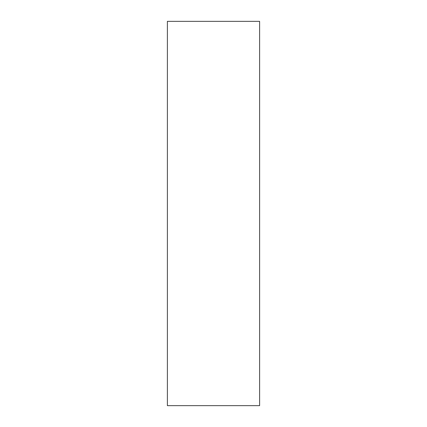 <?xml version="1.0" encoding="UTF-8"?>
<svg xmlns="http://www.w3.org/2000/svg" width="427" height="427" viewBox="0 0 427 427"><rect width="100%" height="100%" fill="white"/><g stroke="black" fill="none" stroke-linecap="round" stroke-linejoin="round"><path stroke-width="0.64" d="M259.616 21.35L259.616 405.65L167.384 405.65L167.384 21.35L259.616 21.35"/></g></svg>
